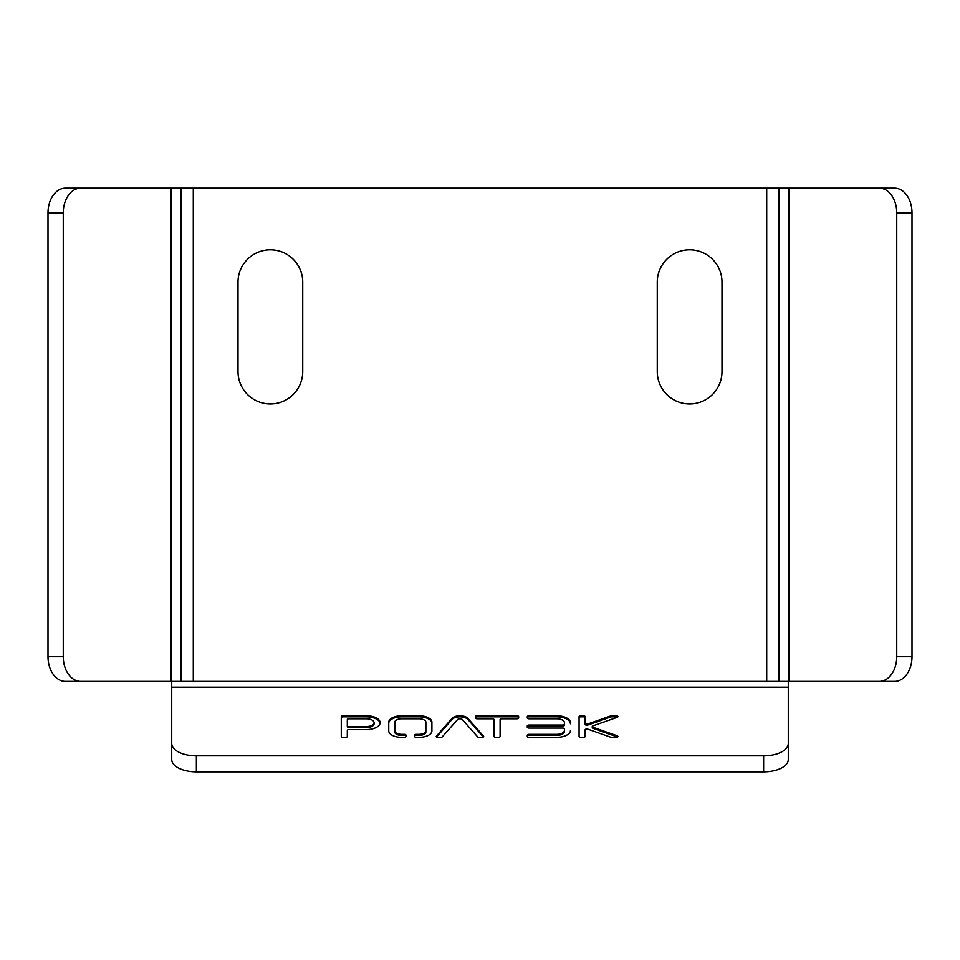 <?xml version="1.0" encoding="UTF-8"?>
<svg xmlns="http://www.w3.org/2000/svg" width="960" height="960" viewBox="0 0 960 960"><rect width="100%" height="100%" fill="white"/><g stroke="black" fill="none" stroke-linecap="round" stroke-linejoin="round"><path stroke-width="1.44" d="M180.972 188.136L180.972 681.384L779.028 681.384L779.028 188.136L80.7 188.136A24.66 17.436 90 0 0 63.264 212.796L63.264 656.724A24.66 17.436 -90 0 0 80.7 681.384L180.972 681.384M788.28 681.384L788.28 743.508A24.66 12.336 0 0 1 763.62 755.844L196.38 755.844A24.66 12.336 0 0 1 171.72 743.508L171.72 681.384M779.028 681.384L879.3 681.384A24.66 17.436 -90 0 0 896.736 656.724L896.736 212.796A24.66 17.436 90 0 0 879.3 188.136L779.028 188.136M457.572 719.568A2.592 1.296 180 0 1 459.984 718.788A2.592 1.296 180 0 1 462.36 719.604L477.636 736.836A1.728 0.864 0 0 0 479.22 737.34L481.968 737.34A1.728 0.864 0 0 0 483.696 736.476A1.728 0.864 0 0 0 483.54 736.128L467.964 718.476A8.628 4.32 0 0 0 460.068 715.776A8.628 4.32 0 0 0 452.028 718.38L436.368 736.128A1.728 0.864 0 0 0 436.224 736.476A1.728 0.864 0 0 0 437.952 737.34L440.7 737.34A1.728 0.864 0 0 0 442.272 736.836L457.572 719.568M564.396 724.176L564.396 725.244A1.728 0.864 180 0 1 562.668 726.108L529.008 726.108L529.008 725.04L562.668 725.04A1.728 0.864 180 0 0 564.396 724.176L564.396 722.676A7.764 3.888 180 0 0 556.632 718.788L529.008 718.788A1.728 0.864 0 0 1 527.28 717.924L527.28 716.628A1.728 0.864 0 0 1 529.008 715.764L556.632 715.764A13.812 6.9 0 0 1 570.444 722.676L570.444 723.744A13.812 6.9 0 0 0 556.632 716.832L529.008 716.832A1.728 0.864 0 0 0 527.28 717.696M529.008 735.396L529.008 734.328L556.632 734.328A7.764 3.888 180 0 0 564.396 730.44L564.396 731.508A7.764 3.888 180 0 1 556.632 735.396L529.008 735.396A1.728 0.864 0 0 0 527.28 736.26L527.28 736.476A1.728 0.864 0 0 0 529.008 737.34L556.632 737.34A13.812 6.9 0 0 0 570.444 730.44M527.28 736.476L527.28 735.192A1.728 0.864 0 0 1 529.008 734.328M564.396 730.44L564.396 728.928A1.728 0.864 180 0 0 562.668 728.064L529.008 728.064A1.728 0.864 0 0 1 527.28 727.2L527.28 725.904A1.728 0.864 0 0 1 529.008 725.04M518.652 717.696A1.728 0.864 0 0 0 516.924 716.832L477.216 716.832L477.216 715.764A1.728 0.864 0 0 0 475.488 716.628L475.488 717.924A1.728 0.864 0 0 0 477.216 718.788L492.324 718.788A1.728 0.864 180 0 1 494.052 719.652L494.052 736.476A1.728 0.864 0 0 0 495.78 737.34L498.36 737.34A1.728 0.864 0 0 0 500.088 736.476L500.088 720.72M477.216 715.764L516.924 715.764A1.728 0.864 0 0 1 518.652 716.628L518.652 717.924A1.728 0.864 0 0 1 516.924 718.788L501.816 718.788A1.728 0.864 180 0 0 500.088 719.652L500.088 736.476M404.292 737.34A1.728 0.864 0 0 0 406.008 736.476L406.008 735.192A1.728 0.864 0 0 0 404.292 734.328L401.436 734.328A6.9 3.456 180 0 1 394.788 731.052L394.788 722.064A6.9 3.456 180 0 1 401.436 718.788L419.22 718.788A6.9 3.456 180 0 1 425.868 722.064L425.868 731.052A6.9 3.456 180 0 1 419.22 734.328L416.376 734.328A1.728 0.864 0 0 0 414.648 735.192L414.648 736.476A1.728 0.864 0 0 0 416.376 737.34L419.436 737.34A12.948 6.468 0 0 0 431.904 731.196L431.904 722.976A12.948 6.468 0 0 0 419.436 716.832L401.22 716.832L401.22 715.764A12.948 6.468 0 0 0 388.752 721.908L388.752 731.196A12.948 6.468 0 0 0 401.22 737.34L404.292 737.34M401.22 715.764L419.436 715.764A12.948 6.468 0 0 1 431.904 721.908L431.904 731.196M585.12 736.476L585.12 729.852A1.728 0.864 180 0 1 586.044 729.084A1.728 0.864 180 0 1 587.832 729.144L610.692 737.184A1.728 0.864 0 0 0 611.688 737.34L616.188 737.34A1.728 0.864 0 0 0 617.916 736.476A1.728 0.864 0 0 0 617.184 735.78L592.992 727.26A1.728 0.864 180 0 1 592.26 726.552A1.728 0.864 180 0 1 592.992 725.844L617.184 717.336A1.728 0.864 0 0 0 617.916 716.628A1.728 0.864 0 0 0 616.188 715.764L611.688 715.764A1.728 0.864 0 0 0 610.692 715.92L587.832 723.972A1.728 0.864 180 0 1 586.044 724.032A1.728 0.864 180 0 1 585.12 723.264L585.12 716.628A1.728 0.864 0 0 0 583.392 715.764L580.8 715.764A1.728 0.864 0 0 0 579.072 716.628L579.072 736.476A1.728 0.864 0 0 0 580.8 737.34L583.392 737.34A1.728 0.864 0 0 0 585.12 736.476L585.12 730.92M345.588 737.34L342.996 737.34A1.728 0.864 0 0 1 341.28 736.476L341.28 716.628A1.728 0.864 0 0 1 342.996 715.764L366.312 715.764A13.812 6.9 0 0 1 380.124 722.676A13.812 6.9 0 0 1 366.312 729.576L349.044 729.576A1.728 0.864 180 0 0 347.316 730.44L347.316 736.476A1.728 0.864 0 0 1 345.588 737.34M80.7 188.136L65.436 188.136A24.66 17.436 90 0 0 48 212.796L48 656.724A24.66 17.436 -90 0 0 65.436 681.384L80.7 681.384M879.3 188.136L894.564 188.136A24.66 17.436 90 0 1 912 212.796L912 656.724A24.66 17.436 -90 0 1 894.564 681.384L879.3 681.384M657.264 282.168L657.264 371.568A32.364 32.364 0 0 0 689.628 403.932A32.364 32.364 0 0 0 721.992 371.568L721.992 282.168A32.364 32.364 0 0 0 689.628 249.792A32.364 32.364 0 0 0 657.264 282.168M302.736 282.168A32.364 32.364 0 0 0 270.372 249.792A32.364 32.364 0 0 0 238.008 282.168L238.008 371.568A32.364 32.364 0 0 0 270.372 403.932A32.364 32.364 0 0 0 302.736 371.568L302.736 282.168M171.72 743.508L171.72 759.528A24.66 12.336 0 0 0 196.38 771.864L763.62 771.864A24.66 12.336 0 0 0 788.28 759.528L788.28 743.508M483.36 736.992L467.964 719.544A8.628 4.32 0 0 0 460.068 716.844A8.628 4.32 0 0 0 452.028 719.448L436.56 736.992M467.964 719.544L467.964 718.476M529.008 726.108A1.728 0.864 0 0 0 527.28 726.972L527.28 727.2M477.216 716.832A1.728 0.864 0 0 0 475.488 717.696M401.22 716.832A12.948 6.468 0 0 0 388.752 722.976L388.752 731.196M419.436 716.832L419.436 715.764M425.868 731.052L425.868 732.12A6.9 3.456 180 0 1 419.22 735.396L416.376 735.396A1.728 0.864 0 0 0 414.648 736.26L414.648 736.476M419.22 735.396L419.22 734.328M406.008 736.26A1.728 0.864 0 0 0 404.292 735.396L401.436 735.396A6.9 3.456 180 0 1 394.788 732.12L394.788 731.052M401.436 735.396L401.436 734.328M617.544 737.016A1.728 0.864 0 0 0 617.184 736.848L592.992 728.328A1.728 0.864 180 0 1 592.26 727.62L592.26 726.552M617.544 717.168A1.728 0.864 0 0 0 616.188 716.832L611.688 716.832A1.728 0.864 0 0 0 610.692 716.988L587.832 725.04A1.728 0.864 180 0 1 586.044 725.1A1.728 0.864 180 0 1 585.12 724.332L585.12 717.696A1.728 0.864 0 0 0 583.392 716.832L580.8 716.832A1.728 0.864 0 0 0 579.072 717.696M585.12 724.332L585.12 723.264M380.076 723.204A13.812 6.9 0 0 0 366.312 716.832L342.996 716.832A1.728 0.864 0 0 0 341.28 717.696L341.28 736.476M347.316 720.72L347.316 726.756A1.728 0.864 0 0 0 349.044 727.62L366.312 727.62A7.764 3.888 0 0 0 374.076 723.744L374.076 722.676A7.764 3.888 0 0 0 366.312 718.788L349.044 718.788A1.728 0.864 0 0 0 347.316 719.652L347.316 725.688A1.728 0.864 0 0 0 349.044 726.552L366.312 726.552A7.764 3.888 0 0 0 374.076 722.676M347.316 726.756L347.316 725.688M171.72 687.168L788.28 687.168M193.296 188.136L193.296 681.384M171.036 681.384L171.036 188.136M788.964 188.136L788.964 681.384M766.704 681.384L766.704 188.136M763.62 755.844L763.62 771.864M196.38 755.844L196.38 771.864M436.368 736.836L436.368 736.128M452.028 719.448L452.028 718.38M483.54 736.836L483.54 736.128M562.668 726.108L562.668 725.04M529.008 716.832L529.008 715.764M556.632 716.832L556.632 715.764M556.632 735.396L556.632 734.328M516.924 716.832L516.924 715.764M416.376 735.396L416.376 734.328M404.292 735.396L404.292 734.328M617.184 736.848L617.184 735.78M580.8 716.832L580.8 715.764M583.392 716.832L583.392 715.764M587.832 725.04L587.832 723.972M610.692 716.988L610.692 715.92M611.688 716.832L611.688 715.764M616.188 716.832L616.188 715.764M592.992 728.328L592.992 727.26M342.996 716.832L342.996 715.764M366.312 716.832L366.312 715.764M48 656.724L63.264 656.724M912 656.724L896.736 656.724M48 212.796L63.264 212.796M912 212.796L896.736 212.796M366.312 727.62L366.312 726.552M349.044 727.62L349.044 726.552"/></g></svg>
